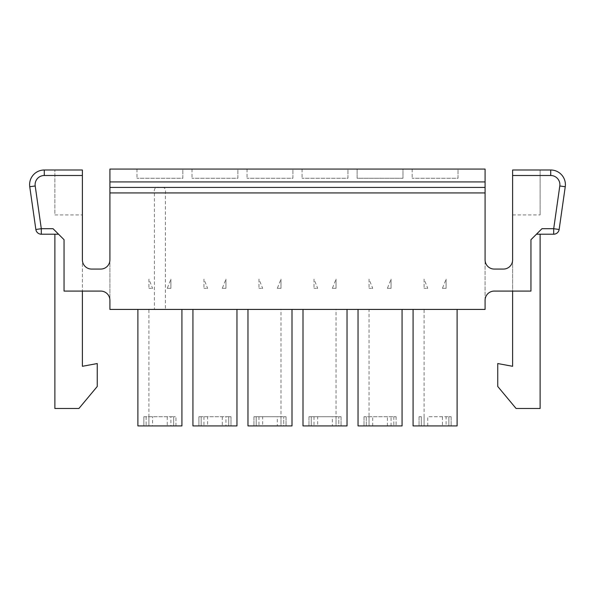 <?xml version="1.0" encoding="UTF-8"?>
<svg xmlns="http://www.w3.org/2000/svg" width="595" height="595" viewBox="0 0 595 595"><rect width="100%" height="100%" fill="white"/><g stroke="black" fill="none" stroke-linecap="round" stroke-linejoin="round"><path stroke-width="0.45" stroke-dasharray="2.98 2.23" d="M485.089 169.077L109.911 169.077L109.911 181.921L485.089 181.921L485.089 169.077M402.986 169.077L357.126 169.077L402.986 169.077L402.986 178.255L357.126 178.255L357.126 169.077L357.126 178.255L402.986 178.255L402.986 169.077M347.949 169.077L302.089 169.077L347.949 169.077L347.949 178.255L302.089 178.255L347.949 178.255L347.949 169.077M292.911 169.077L247.051 169.077L292.911 169.077L292.911 178.255L247.051 178.255L292.911 178.255L292.911 169.077M237.874 169.077L192.014 169.077L237.874 169.077L237.874 178.255L192.014 178.255L237.874 178.255L237.874 169.077M182.836 169.077L136.976 169.077L182.836 169.077L182.836 178.255L136.976 178.255L182.836 178.255L182.836 169.077M458.024 169.077L412.164 169.077L458.024 169.077L458.024 178.255L412.164 178.255L458.024 178.255L458.024 169.077M485.089 181.921L485.089 187.425L109.911 187.425L109.911 181.921M559.144 229.484L553.7 228.703L541.956 228.703L530.948 239.711L541.956 228.703L536.452 234.207L540.126 234.207L536.452 234.207L530.948 239.711L530.948 291.081L530.948 239.711L530.948 291.081L494.259 291.081A9.17 9.17 0 0 0 485.089 300.252L485.089 259.889L485.089 309.422L165.41 309.422L165.41 192.929C166.087 188.451 164.257 186.614 159.906 187.425C155.593 186.577 153.755 188.407 154.403 192.929L154.403 309.422L109.911 309.422L109.911 187.425L485.089 187.425L485.089 259.889A9.17 9.17 0 0 0 494.259 269.066L503.43 269.066A9.17 9.17 0 0 0 512.607 259.889L512.607 169.999L512.607 214.944L512.607 169.999L540.126 169.999L512.607 169.999L540.126 169.999L540.126 214.944L540.126 169.999M559.798 185.967A9.17 9.17 0 0 0 550.717 175.503L550.717 169.999A14.674 14.674 0 0 1 565.25 186.748L559.798 185.967L553.7 228.703L553.7 234.207L536.452 234.207M35.856 229.484A5.504 5.504 0 0 0 41.3 234.207L41.3 228.703L35.856 229.484A5.504 5.504 0 0 0 41.3 234.207L58.548 234.207L53.044 228.703L64.052 239.711L58.548 234.207L64.052 239.711L64.052 291.081L82.393 291.081L82.393 259.889L82.393 366.297L97.253 363.545L97.253 386.475L78.912 408.49L54.874 408.49L54.874 234.207L58.548 234.207L54.874 234.207M109.911 300.252A9.17 9.17 0 0 0 100.741 291.081L64.052 291.081L64.052 239.711L64.052 291.081L100.741 291.081A9.17 9.17 0 0 1 109.911 300.252L109.911 259.889A9.17 9.17 0 0 1 100.741 269.066L91.571 269.066L100.741 269.066A9.17 9.17 0 0 0 109.911 259.889M100.741 269.066L91.571 269.066A9.17 9.17 0 0 1 82.393 259.889L82.393 169.999L82.393 214.944L82.393 169.999L44.283 169.999A14.674 14.674 0 0 0 29.75 186.748L35.202 185.967L41.3 228.703L53.044 228.703L58.548 234.207M54.874 214.944L82.393 214.944L54.874 214.944L54.874 169.999L54.874 214.944M91.571 269.066A9.17 9.17 0 0 1 82.393 259.889M100.741 291.081L82.393 291.081M165.41 309.422L154.403 309.422M358.041 309.422L369.049 309.422L369.049 425.923L358.041 425.923L358.041 309.422L402.071 309.422L369.049 309.422M347.034 309.422L303.004 309.422L347.034 309.422L347.034 425.923L336.026 425.923L336.026 416.745L338.778 416.745L311.259 416.745L336.026 416.745M424.086 309.422L457.109 309.422L413.079 309.422L424.086 309.422L424.086 425.923L427.753 425.923L427.753 416.745L448.853 416.745L427.753 416.745M291.996 309.422L247.966 309.422L291.996 309.422L291.996 425.923L280.989 425.923L280.989 416.745L283.741 416.745L256.222 416.745L280.989 416.745M148.899 309.422L181.921 309.422L137.891 309.422L148.899 309.422L148.899 425.923L146.147 425.923L146.147 416.745L173.666 416.745L143.856 416.745L146.147 416.745L146.147 425.923L143.856 425.923L143.856 416.745L143.856 425.923L173.666 425.923L173.666 416.745L175.956 416.745L173.666 416.745L173.666 425.923L170.914 425.923L170.914 416.745M236.959 309.422L192.929 309.422L236.959 309.422L236.959 425.923L192.929 425.923L192.929 309.422M109.911 187.425L485.089 187.425M369.049 416.745L396.106 416.745L366.297 416.745L366.297 425.923L396.106 425.923L364.006 425.923L366.297 425.923L366.297 416.745L369.049 416.745L369.049 425.923L402.071 425.923L402.071 309.422M419.044 416.745L421.334 416.745L419.044 416.745L419.044 425.923L419.044 416.745M451.144 416.745L448.853 416.745L451.144 416.745L451.144 425.923L451.144 416.745M364.006 416.745L366.297 416.745L364.006 416.745L364.006 425.923L364.006 416.745M341.069 416.745L338.778 416.745L341.069 416.745L341.069 425.923L341.069 416.745M308.969 416.745L311.259 416.745L308.969 416.745L308.969 425.923L308.969 416.745M286.031 416.745L283.741 416.745L286.031 416.745L286.031 425.923L286.031 416.745M253.931 416.745L256.222 416.745L253.931 416.745L253.931 425.923L253.931 416.745M203.936 416.745L203.936 425.923L201.184 425.923L201.184 416.745L201.184 425.923L198.894 425.923L198.894 416.745L198.894 425.923L201.184 425.923L201.184 416.745L198.894 416.745L201.184 416.745L201.184 425.923L230.994 425.923L230.994 416.745L230.994 425.923L228.703 425.923L228.703 416.745L201.184 416.745L230.994 416.745L228.703 416.745L228.703 425.923L228.703 416.745L228.703 425.923L225.951 425.923L225.951 416.745M424.086 416.745L424.086 425.923L413.079 425.923L413.079 309.422M427.753 425.923L442.435 425.923L442.435 416.745M442.435 425.923L446.101 425.923L446.101 416.745M457.109 309.422L457.109 425.923L421.334 425.923L421.334 416.745L421.334 425.923L421.334 416.745L421.334 425.923L419.044 425.923L448.853 425.923L448.853 416.745L448.853 425.923L451.144 425.923L448.853 425.923L448.853 416.745L448.853 425.923L446.101 425.923M393.816 416.745L393.816 425.923L393.816 416.745M396.106 416.745L396.106 425.923L396.106 416.745M391.064 425.923L391.064 416.745M387.397 425.923L387.397 416.745M372.715 425.923L372.715 416.745M366.297 416.745L366.297 425.923L366.297 416.745M314.011 416.745L314.011 425.923L311.259 425.923L311.259 416.745L311.259 425.923L311.259 416.745L311.259 425.923L308.969 425.923L338.778 425.923L338.778 416.745L338.778 425.923L332.36 425.923L332.36 416.745M314.011 425.923L317.678 425.923L317.678 416.745M332.36 425.923L317.678 425.923M341.069 425.923L338.778 425.923L338.778 416.745L338.778 425.923L341.069 425.923M303.004 309.422L303.004 425.923L336.026 425.923L336.026 309.422M258.974 416.745L258.974 425.923L256.222 425.923L256.222 416.745L256.222 425.923L256.222 416.745L256.222 425.923L253.931 425.923L283.741 425.923L283.741 416.745L283.741 425.923L277.322 425.923L277.322 416.745M258.974 425.923L262.64 425.923L262.64 416.745M277.322 425.923L262.64 425.923M286.031 425.923L283.741 425.923L283.741 416.745L283.741 425.923L286.031 425.923M247.966 309.422L247.966 425.923L280.989 425.923L280.989 309.422M203.936 425.923L207.603 425.923L207.603 416.745M207.603 425.923L222.285 425.923L222.285 416.745M222.285 425.923L225.951 425.923M146.147 416.745L146.147 425.923L146.147 416.745M148.899 416.745L148.899 425.923L152.565 425.923L152.565 416.745M152.565 425.923L167.247 425.923L167.247 416.745M167.247 425.923L170.914 425.923M175.956 425.923L175.956 416.745L175.956 425.923L173.666 425.923L173.666 416.745L173.666 425.923L175.956 425.923M181.921 309.422L181.921 425.923L137.891 425.923L137.891 309.422M485.089 300.252A9.17 9.17 0 0 1 494.259 291.081L512.607 291.081L512.607 259.889A9.17 9.17 0 0 1 503.43 269.066L494.259 269.066A9.17 9.17 0 0 1 485.089 259.889M512.607 259.889L512.607 366.297L497.747 363.545L497.747 386.475L516.088 408.49L540.126 408.49L540.126 234.207M512.607 214.944L540.126 214.944L512.607 214.944M530.948 291.081L512.607 291.081L530.948 291.081M512.607 291.081L494.259 291.081M494.259 269.066L503.43 269.066M412.164 169.077L412.164 178.255L412.164 169.077M302.089 169.077L302.089 178.255L302.089 169.077M247.051 169.077L247.051 178.255L247.051 169.077M192.014 169.077L192.014 178.255L192.014 169.077M136.976 169.077L136.976 178.255L136.976 169.077M442.435 288.33L446.101 288.33L446.101 279.152L446.101 288.33L442.435 288.33L446.101 279.152M424.086 279.152L424.086 288.33L424.086 279.152L427.753 288.33L424.086 288.33L427.753 288.33M387.397 288.33L391.064 288.33L391.064 279.152L391.064 288.33L387.397 288.33L391.064 279.152M369.049 279.152L369.049 288.33L369.049 279.152L372.715 288.33L369.049 288.33L372.715 288.33M332.36 288.33L336.026 288.33L336.026 279.152L336.026 288.33L332.36 288.33L336.026 279.152M314.011 279.152L314.011 288.33L314.011 279.152L317.678 288.33L314.011 288.33L317.678 288.33M277.322 288.33L280.989 288.33L280.989 279.152L280.989 288.33L277.322 288.33L280.989 279.152M258.974 279.152L258.974 288.33L258.974 279.152L262.64 288.33L258.974 288.33L262.64 288.33M222.285 288.33L225.951 288.33L225.951 279.152L225.951 288.33L222.285 288.33L225.951 279.152M203.936 279.152L203.936 288.33L203.936 279.152L207.603 288.33L203.936 288.33L207.603 288.33M167.247 288.33L170.914 288.33L170.914 279.152L170.914 288.33L167.247 288.33L170.914 279.152M148.899 279.152L148.899 288.33L148.899 279.152L152.565 288.33L148.899 288.33L152.565 288.33M512.607 175.503L550.717 175.503M165.41 192.929L485.089 192.929M35.202 185.967A9.17 9.17 0 0 1 44.283 175.503L82.393 175.503M109.911 192.929L154.403 192.929M44.283 175.503L44.283 169.999A14.674 14.674 0 0 0 29.75 186.748"/><path stroke-width="0.89" d="M109.911 187.425L109.911 169.077L485.089 169.077L485.089 187.425L109.911 187.425L109.911 259.889A9.17 9.17 0 0 1 100.741 269.066L91.571 269.066A9.17 9.17 0 0 1 82.393 259.889L82.393 169.999L44.283 169.999A14.674 14.674 0 0 0 29.75 186.748L35.856 229.484L29.75 186.748L35.202 185.967A9.17 9.17 0 0 1 44.283 175.503L82.393 175.503M485.089 259.889A9.17 9.17 0 0 0 494.259 269.066A9.17 9.17 0 0 1 485.089 259.889L485.089 187.425M58.548 234.207L41.3 234.207A5.504 5.504 0 0 1 35.856 229.484L41.3 228.703L53.044 228.703L64.052 239.711L64.052 291.081L100.741 291.081A9.17 9.17 0 0 1 109.911 300.252L109.911 309.422L485.089 309.422L485.089 300.252A9.17 9.17 0 0 1 494.259 291.081L530.948 291.081L530.948 239.711L541.956 228.703L553.7 228.703L559.144 229.484A5.504 5.504 0 0 1 553.7 234.207L553.7 228.703L559.798 185.967L565.25 186.748L559.144 229.484A5.504 5.504 0 0 1 553.7 234.207L536.452 234.207M553.7 234.207A5.504 5.504 0 0 0 559.144 229.484L565.25 186.748A14.674 14.674 0 0 0 550.717 169.999L512.607 169.999L512.607 259.889A9.17 9.17 0 0 1 503.43 269.066L494.259 269.066M82.393 291.081L82.393 366.297L97.253 363.545L97.253 386.475L78.912 408.49L54.874 408.49L54.874 234.207M35.202 185.967L41.3 228.703L41.3 234.207A5.504 5.504 0 0 1 35.856 229.484M82.393 259.889A9.17 9.17 0 0 0 91.571 269.066M100.741 269.066A9.17 9.17 0 0 0 109.911 259.889M109.911 300.252A9.17 9.17 0 0 0 100.741 291.081M402.071 309.422L402.071 425.923L358.041 425.923L358.041 309.422M457.109 309.422L457.109 425.923L413.079 425.923L413.079 309.422M347.034 309.422L347.034 425.923L303.004 425.923L303.004 309.422M291.996 309.422L291.996 425.923L247.966 425.923L247.966 309.422M236.959 309.422L236.959 425.923L192.929 425.923L192.929 309.422M181.921 309.422L181.921 425.923L137.891 425.923L137.891 309.422M540.126 234.207L540.126 408.49L516.088 408.49L497.747 386.475L497.747 363.545L512.607 366.297L512.607 291.081M512.607 175.503L550.717 175.503L550.717 169.999L540.126 169.999M494.259 291.081A9.17 9.17 0 0 0 485.089 300.252M503.43 269.066A9.17 9.17 0 0 0 512.607 259.889M109.911 181.921L485.089 181.921M485.089 192.929L109.911 192.929M550.717 175.503A9.17 9.17 0 0 1 559.798 185.967M44.283 169.999L44.283 175.503"/></g></svg>
